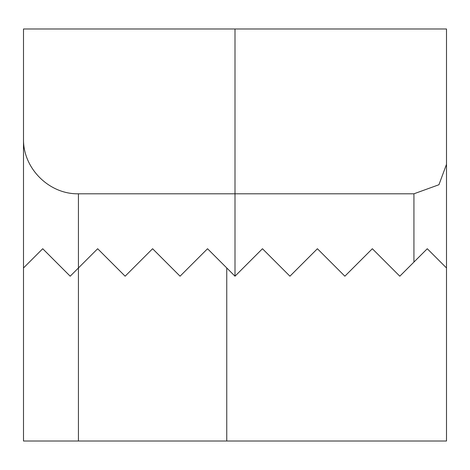 <?xml version="1.0" encoding="UTF-8"?>
<svg xmlns="http://www.w3.org/2000/svg" width="470" height="470" viewBox="0 0 470 470"><rect width="100%" height="100%" fill="white"/><g stroke="black" fill="none" stroke-linecap="round" stroke-linejoin="round"><path stroke-width="0.7" d="M235 28.993L23.5 28.993L23.5 138.862C22.883 168.231 49.068 194.416 78.437 193.799L413.929 193.799L438.951 184.728L446.5 164.312L446.5 28.993L235 28.993L235 276.201L207.534 248.736L180.063 276.201L152.597 248.736L125.132 276.201L97.66 248.736L70.195 276.201L42.729 248.736L23.5 267.959L23.5 441.007L446.5 441.007L446.5 267.959L427.271 248.736L399.805 276.201L372.34 248.736L344.868 276.201L317.403 248.736L289.937 276.201L262.466 248.736L235 276.201M78.437 193.799L78.437 267.959L70.195 276.201M289.937 276.201L262.466 248.736M344.868 276.201L317.403 248.736M446.5 138.862L446.5 267.959M23.5 138.862L23.5 267.959L42.729 248.736M78.437 267.959L78.437 441.007M226.757 267.959L226.757 441.007M413.929 193.799L413.929 262.078"/></g></svg>
